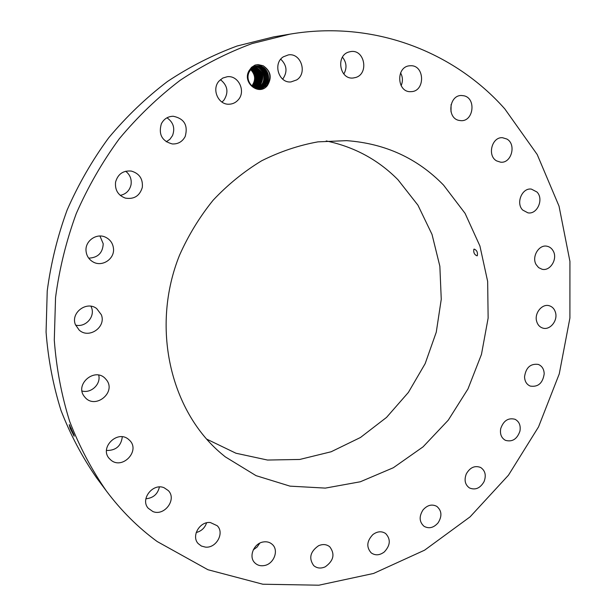 <?xml version="1.0" encoding="UTF-8"?>
<svg xmlns="http://www.w3.org/2000/svg" width="616" height="616" viewBox="0 0 616 616"><rect width="100%" height="100%" fill="white"/><g stroke="black" fill="none" stroke-linecap="round" stroke-linejoin="round"><path stroke-width="0.92" d="M289.836 34.165L273.797 36.868L237.121 46C212.951 54.901 189.736 66.728 167.483 81.481C146.031 97.798 126.442 116.57 108.701 137.799C92.261 160.222 78.401 184.292 67.136 210.002C57.496 236.367 50.866 263.332 47.232 290.906L46.069 332.039C48.14 359.19 53.13 385.354 61.03 410.518C70.478 434.85 82.367 457.334 96.697 477.978L106.414 491.021C121.206 510.749 138.123 527.581 157.157 541.518L207.923 569.723L262.816 584.222L318.911 585.2L373.589 573.45L424.601 550.173L470.07 516.87L508.462 475.198L538.523 426.919L559.259 373.889L569.908 318.041L569.931 261.4L559.028 206.137L537.198 154.508L504.82 108.916C454.185 51.69 373.519 19.881 289.836 34.165L252.029 43.59C227.088 52.799 203.126 65.05 180.118 80.334C157.942 97.251 137.668 116.717 119.311 138.739C102.279 162.008 87.919 186.979 76.23 213.652C66.228 241.002 59.328 268.976 55.548 297.559L54.293 340.186C56.403 368.306 61.531 395.38 69.662 421.398C79.402 446.538 91.653 469.746 106.414 491.021M74.243 436.113L70.771 428.305L70.378 428.782L69.238 424.617L73.828 434.542L74.136 436.174L70.378 428.782L69.377 424.77L70.07 427.997M255.062 65.073L251.52 67.337L248.987 70.802C241.98 82.814 259.144 96.389 267.398 85.562C272.203 77.578 270.809 70.979 263.217 65.773L258.027 64.58L255.062 65.073L254.962 66.397L257.172 65.881C266.305 64.441 272.434 78.093 265.835 84.931C272.426 78.101 266.297 64.441 257.157 65.881M438.092 522.838C442.226 516.177 441.803 510.695 436.821 506.383C431.947 503.88 427.335 505.066 423 509.956C418.903 516.501 419.25 521.945 424.031 526.295C428.982 528.99 433.664 527.843 438.092 522.838M225.225 456.81L256.056 475.66L290.028 486.147L325.348 488.103L360.314 481.774L393.339 467.737L423.046 446.862L448.248 420.189L467.975 388.935L481.458 354.423L488.134 318.095L487.656 281.435L479.918 246L465.08 213.367L443.574 185.123C417.479 158.289 385.162 143.466 346.623 140.648L317.956 141.857C298.675 145.338 279.903 151.644 261.646 160.791C243.975 171.494 227.812 184.623 213.159 200.177C199.63 216.909 188.434 235.235 179.564 255.14C150.727 326.619 170.039 410.171 221.067 453.368L225.225 456.81M466.32 473.858C463.979 480.026 465.026 484.723 469.469 487.957C475.344 490.351 480.195 488.265 484.03 481.697C486.401 475.413 485.277 470.67 480.657 467.482C474.867 465.273 470.085 467.398 466.32 473.858M500.716 428.628C499.815 434.103 501.378 438.007 505.413 440.325C512.266 442.226 517.109 439.154 519.95 431.1C520.867 425.502 519.234 421.56 515.03 419.28C508.262 417.556 503.488 420.674 500.716 428.628M524.547 376.807C524.747 381.396 526.642 384.484 530.222 386.078C538.115 387.279 542.773 383.19 544.197 373.812C543.997 369.107 542.026 365.973 538.299 364.418C530.484 363.417 525.902 367.544 524.547 376.807M536.598 321.152C537.568 324.717 539.601 327.019 542.681 328.051C549.78 330.561 557.865 320.944 555.57 312.766C554.577 309.07 552.467 306.73 549.226 305.736C542.18 303.465 534.28 313.067 536.598 321.152M536.089 264.541L538.615 267.621L542.026 269.246C550.165 271.487 557.865 258.997 553.26 251.066C551.821 248.41 549.742 246.8 547.031 246.238C538.946 244.267 531.477 256.733 536.089 264.541M522.707 210.064L527.927 212.843C537.291 214.722 544.082 199.014 536.952 192L531.385 189.112C522.083 187.549 515.592 203.218 522.707 210.064M496.665 160.915L500.631 162.185C511.419 163.587 516.639 144.337 506.891 139.047L502.525 137.714C491.807 136.69 486.987 155.848 496.665 160.915M458.866 120.389L461.053 120.674C473.535 121.491 476.368 98.429 464.064 95.803L461.415 95.488C449.041 95.157 446.739 118.01 458.866 120.389M411.018 91.638C425.471 91.668 424.878 64.703 410.379 65.758L409.917 65.781C395.618 66.289 396.773 92.847 410.957 91.645L411.018 91.638M355.779 77.47C369.107 73.674 364.634 49.303 350.912 51.536L348.787 52.014C335.612 55.663 339.624 79.641 353.053 78.016L355.779 77.47M296.727 79.903C307.677 73.181 300.955 52.691 288.396 54.893L283.352 56.811C272.565 63.386 278.755 83.43 290.983 81.92L296.727 79.903M238.261 99.807C246.115 91.376 238.531 75.175 227.304 76.715L222.784 78.047L219.042 81.05C211.373 89.274 218.326 104.997 229.152 104.212C232.771 104.073 235.812 102.603 238.261 99.807M185.208 136.459C188.226 125.287 184.23 118.549 173.196 116.247C167.86 116.409 163.91 118.926 161.354 123.785C158.335 134.434 162 141.164 172.341 143.959C178.124 144.183 182.413 141.688 185.208 136.459M142.304 187.426C143.066 178.956 139.432 173.504 131.385 171.086C123.192 170.347 117.918 174.005 115.577 182.066C114.799 189.982 118.049 195.326 125.341 198.106C134.042 199.522 139.693 195.965 142.304 187.426M113.49 248.602C112.905 243.328 110.241 239.524 105.482 237.191C96.519 232.771 84.877 241.033 86.047 251.059C86.563 255.833 88.873 259.436 92.962 261.869C101.979 267.359 114.691 259.074 113.49 248.602M101.324 314.73L96.697 308.585C86.71 300.562 70.393 312.805 75.422 324.678L79.164 330.068C88.943 339.254 106.445 327.034 101.324 314.73M106.606 380.072L105.105 378.347C94.533 367.275 74.582 384.438 84.261 396.404L85.093 397.42C95.318 409.563 116.409 392.438 106.606 380.072M128.367 439.223C117.371 429.799 99.384 447.647 109.155 458.396L111.111 460.267C122.623 469.777 140.379 450.858 129.776 440.502L128.367 439.223M164.11 487.741C152.891 482.744 139.994 499.253 148.186 508.215L152.876 511.542C164.464 516.493 177.115 499.283 168.322 490.598L164.11 487.741M210.356 522.537C199.761 521.167 191.037 536.197 198.167 543.574L201.409 546.053L205.451 547.116C216.285 548.386 224.794 532.902 217.217 525.733L210.356 522.537M263.14 541.988C253.792 543.404 248.402 556.772 254.755 562.785C257.319 565.311 260.522 566.235 264.364 565.542C273.866 564.01 279.071 550.35 272.38 544.498C269.87 542.196 266.79 541.356 263.14 541.988M318.518 545.761C310.187 551.651 308.585 558.265 313.706 565.603C317.009 568.36 320.859 568.768 325.263 566.812C333.672 560.745 335.173 554.069 329.76 546.785C326.526 544.244 322.776 543.897 318.518 545.761M372.857 534.596C366.743 541.079 366.197 547.177 371.217 552.891C375.313 555.709 379.664 555.401 384.276 551.975C390.436 545.345 390.89 539.192 385.639 533.525C381.612 530.915 377.354 531.269 372.857 534.596M451.004 111.858L451.097 104.497M401.116 85.709C403.003 81.32 402.825 77.038 400.577 72.865M343.844 74.012C347.108 68.076 346.646 62.47 342.457 57.18M282.698 79.171C287.649 72.003 287.002 65.342 280.757 59.19M221.96 102.071L223.87 100.254C228.859 92.385 227.704 85.516 220.428 79.649M166.258 141.803L169.908 139.285L172.503 135.62C175.221 128.244 173.381 122.307 166.982 117.795M120.259 195.388C126.034 194.125 129.622 190.59 131.031 184.769C131.832 179.218 130.038 174.713 125.656 171.24M88.712 258.158C97.906 257.727 102.741 252.93 103.219 243.767L99.946 236.02M75.576 325.079C85.401 327.758 95.311 316.84 91.538 307.577L90.968 306.244M82.02 390.998C91.137 393.632 101.101 384.115 98.714 375.121M106.499 450.481C115.885 450.589 121.144 446.03 122.299 436.806M145.876 498.767C153.215 498.082 157.719 494.155 159.405 486.979M196.204 532.524C201.386 531.185 204.851 527.951 206.576 522.838M253.268 549.872L257.08 547.085L259.752 543.166M71.271 428.312L70.771 428.305L69.793 425.387M248.987 70.802L248.625 73.427C245.538 81.72 254.269 91.522 262.362 88.373L266.974 85.285C271.856 77.608 270.601 71.102 263.217 65.773M206.545 439.046L235.951 453.23L267.521 460.044L299.73 459.459L331.154 451.759L360.476 437.483L386.54 417.402L408.377 392.43L425.163 363.64L436.267 332.186L441.256 299.291L439.855 266.258L432.024 234.434L417.933 205.166L398.005 179.787C378.232 159.783 354.3 146.839 326.226 140.949M477.331 255.648C477.877 252.352 476.807 250.165 474.127 249.095L473.85 249.287C473.365 252.56 474.428 254.747 477.053 255.833L477.331 255.648M248.918 72.565L250.758 69.385L254.962 66.397M250.604 69.569C255.463 74.698 255.91 80.111 251.967 85.801C255.91 80.018 255.455 74.605 250.612 69.562M258.681 88.511L261.423 87.965L265.827 84.931L261.523 87.926L258.689 88.511L254.932 87.996L258.32 85.401L254.932 87.996M252.298 86.34L252.86 85.739L252.306 86.348M256.695 65.943C265.642 65.011 271.294 78.332 264.872 84.993L260.476 88.019L258.212 88.527L260.583 87.98L264.888 84.985C271.31 78.332 265.65 65.003 256.703 65.943M251.012 69.084C256.325 74.174 256.949 79.726 252.876 85.739C256.934 79.734 256.318 74.182 251.012 69.092M252.76 86.71L253.777 85.686C257.95 79.302 257.172 73.627 251.42 68.661C257.165 73.681 257.95 79.356 253.761 85.686L252.752 86.702M259.775 88.234L263.941 85.047C270.185 78.555 264.98 65.566 256.233 66.028C264.972 65.566 270.17 78.563 263.925 85.047L259.536 88.073L257.742 88.519M259.644 88.034L257.28 88.581M253.199 87.025L254.67 85.632L253.207 87.033M255.779 66.143C264.303 66.128 269.069 78.786 262.994 85.108C269.053 78.786 264.287 66.128 255.771 66.143M251.829 68.276C258.012 73.196 258.959 78.987 254.67 85.632C258.966 78.979 258.019 73.196 251.836 68.268M258.835 88.288L257.28 88.488M258.705 88.088L262.994 85.108L257.272 88.488M253.646 87.318L255.578 85.57C259.96 78.609 258.851 72.727 252.252 67.922C258.859 72.727 259.975 78.609 255.586 85.57L253.646 87.318M255.317 66.274C263.61 66.69 267.96 79.002 262.054 85.17L256.81 88.434L262.039 85.17C267.945 79.01 263.602 66.697 255.317 66.274M254.077 87.572L256.487 85.516L254.085 87.572M254.87 66.428C262.909 67.26 266.851 79.225 261.115 85.224C266.836 79.225 262.901 67.267 254.862 66.436M252.675 67.606C259.69 72.272 260.961 78.24 256.487 85.516C260.968 78.24 259.698 72.264 252.675 67.598M256.849 88.196L261.107 85.224L256.98 88.388M254.508 87.795L257.403 85.455L254.516 87.803M254.423 66.613C263.017 70.524 264.934 76.746 260.183 85.285C264.926 76.754 263.001 70.532 254.416 66.613M253.099 67.313C260.522 71.826 261.954 77.87 257.403 85.455C261.969 77.87 260.53 71.818 253.107 67.313M255.863 88.265L260.175 85.285L255.871 88.265M253.977 66.821C262.177 70.956 263.933 77.123 259.244 85.339C263.948 77.123 262.193 70.948 253.977 66.821M253.538 67.052C261.353 71.387 262.947 77.501 258.32 85.401C262.963 77.493 261.361 71.379 253.538 67.052M255.394 88.142L259.244 85.339L255.401 88.142M69.947 425.656L69.6 426.441M266.974 85.285L267.398 85.562M261.908 88.511L261.523 87.926"/></g></svg>

